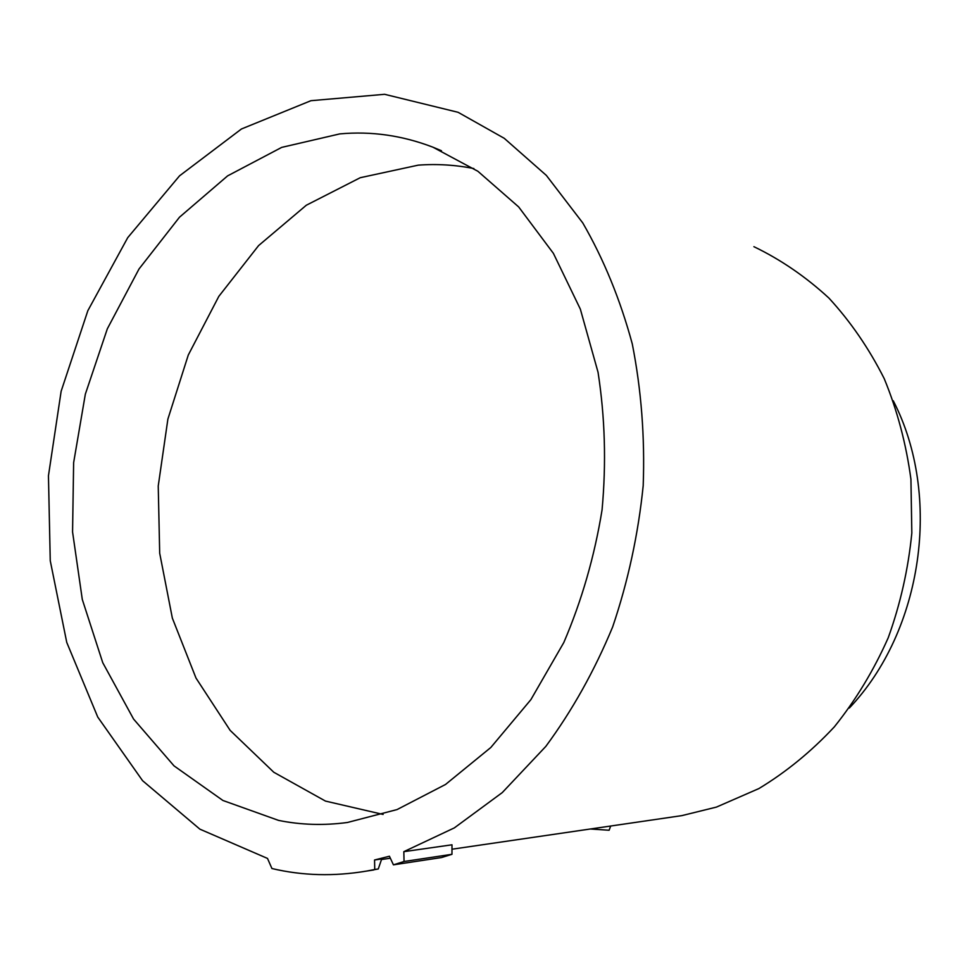 <?xml version="1.0" encoding="UTF-8"?>
<svg xmlns="http://www.w3.org/2000/svg" width="969" height="969" viewBox="0 0 969 969"><rect width="100%" height="100%" fill="white"/><g stroke="black" fill="none" stroke-linecap="round" stroke-linejoin="round"><path stroke-width="1.45" d="M393.426 864.832L441.549 857.541L451.966 854.307L451.99 844.798L403.831 851.666L454.34 827.889L502.293 792.569L545.826 746.396C572.182 710.652 594.457 670.839 612.65 626.943C628.082 581.364 638.256 534.258 643.198 485.639C644.954 436.995 641.308 389.744 632.272 343.898C620.293 299.675 603.796 259.353 582.769 222.931L546.359 175.413L504.243 138.313L458.107 112.307L384.632 94.308L310.964 100.691L241.463 128.974L179.544 175.837L127.738 237.647L87.852 310.674L61.144 391.246L48.45 475.779L50.255 560.724L66.752 642.411L97.748 717.06L142.576 780.687L199.893 829.161L267.505 858.425L271.926 868.527C302.522 875.77 334.196 876.594 366.972 871.01L374.749 869.496L374.555 859.987L389.429 856.233L393.426 864.832L404.049 861.502L403.831 851.666M374.555 859.987L381.701 858.946L378.273 868.963L374.749 869.496M893.285 400.803C942.243 495.704 922.815 630.758 849.328 708.036M610.688 826.024L609.126 830.251L590.4 828.992M753.906 246.683C780.784 259.631 805.772 276.759 828.895 298.052C850.54 321.575 868.975 348.428 884.212 378.625C897.282 410.359 906.185 443.911 910.933 479.267L911.829 533.023C908.268 569.082 900.395 604.014 888.21 637.808C873.735 670.391 855.797 700.066 834.382 726.811C811.344 751.484 786.174 772.075 758.884 788.572L716.442 807.092L681.837 815.632L672.619 816.976M278.6 820.404C300.911 824.946 323.852 825.636 347.399 822.487L397.048 809.575L445.51 784.478L490.798 747.511L530.879 699.654L563.813 642.52C581.775 600.55 594.53 556.339 602.064 509.888C606.352 463.049 605.007 417.179 598.043 372.253L580.346 309.135L553.396 253.357L518.669 206.93L477.899 171.283L432.937 147.191C402.28 135.442 371.224 131.009 339.756 133.904L281.7 147.385L227.594 175.886L179.495 217.201L139.015 268.982L107.341 328.782L85.345 394.153L73.632 462.685L72.566 531.945L82.292 599.448L102.75 662.687L133.565 719.046L174.008 765.861L222.918 800.479L278.6 820.404M367.094 870.986L378.273 868.963M451.966 854.307L404.049 861.502M473.889 168.558C455.357 164.9 436.813 163.761 418.245 165.154L360.262 177.702L306.313 205.234L258.602 245.581L218.837 296.344L188.289 355.017L167.891 419.08L158.238 486.002L159.691 553.202L172.349 618.113L196.004 678.082L230.137 730.372L273.791 772.257L325.475 801.084L383.118 814.444M681.837 815.632L451.978 849.219M390.35 858.231L381.507 859.515M373.659 869.98L366.972 871.01M441.476 150.764L432.937 147.191"/></g></svg>
